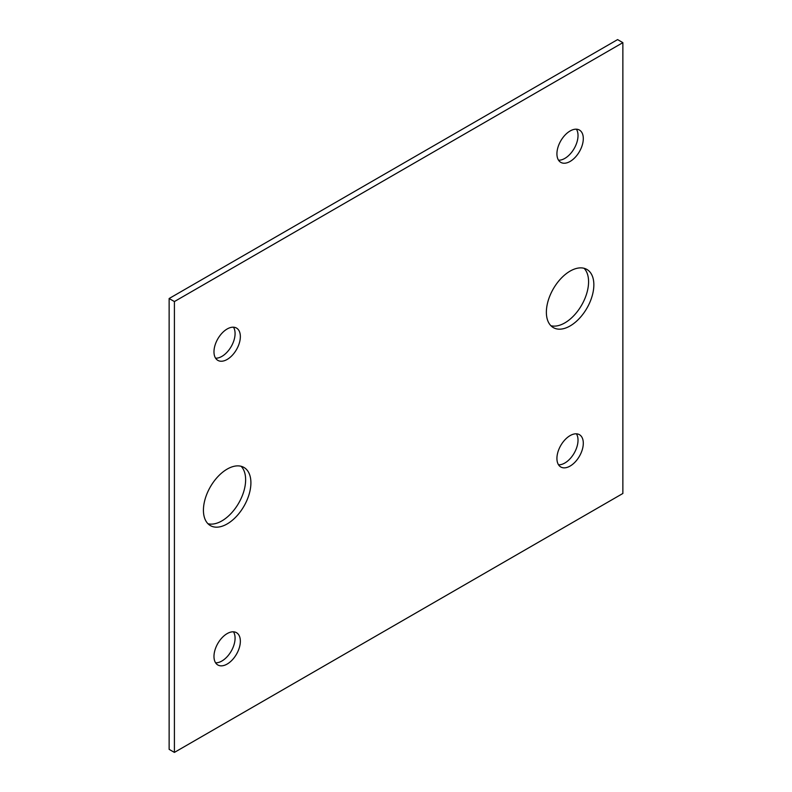 <?xml version="1.0" encoding="UTF-8"?>
<svg xmlns="http://www.w3.org/2000/svg" width="792" height="792" viewBox="0 0 792 792"><rect width="100%" height="100%" fill="white"/><g stroke="black" fill="none" stroke-linecap="round" stroke-linejoin="round"><path stroke-width="1.19" d="M622.868 42.649L617.592 39.6L169.132 298.525L169.132 749.351L174.408 752.4L622.868 493.475L622.868 42.649L174.408 301.564L174.408 752.4M584.051 268.28A33.581 19.384 -60 0 1 588.575 281.774A33.581 19.384 -60 0 1 575.626 313.672A33.581 19.384 -60 0 1 550.895 325.72M241.105 466.28A33.581 19.384 -60 0 1 245.629 479.764A33.581 19.384 -60 0 1 232.68 511.672A33.581 19.384 -60 0 1 207.95 523.72M576.418 433.818A18.652 10.771 -60 0 1 578.021 440.174A18.652 10.771 -60 0 1 558.528 464.805M576.418 129.195A18.652 10.771 -60 0 1 578.021 135.551A18.652 10.771 -60 0 1 558.528 160.192M233.472 631.808A18.652 10.771 -60 0 1 235.075 638.174A18.652 10.771 -60 0 1 215.582 662.805M233.472 327.195A18.652 10.771 -60 0 1 235.075 333.551A18.652 10.771 -60 0 1 215.582 358.182M169.132 298.525L174.408 301.564M593.851 284.813A33.581 19.384 -60 0 1 579.199 318.612A33.581 19.384 -60 0 1 553.321 327.601A33.581 19.384 -60 0 1 546.371 312.236A33.581 19.384 -60 0 1 561.023 278.438A33.581 19.384 -60 0 1 586.902 269.448A33.581 19.384 -60 0 1 593.851 284.813M250.906 482.813A33.581 19.384 -60 0 1 236.254 516.602A33.581 19.384 -60 0 1 210.375 525.601A33.581 19.384 -60 0 1 203.425 510.226A33.581 19.384 -60 0 1 218.077 476.438A33.581 19.384 -60 0 1 243.956 467.448A33.581 19.384 -60 0 1 250.906 482.813M583.298 443.213A18.652 10.771 -60 0 1 575.16 461.993A18.652 10.771 -60 0 1 560.786 466.983A18.652 10.771 -60 0 1 556.924 458.449A18.652 10.771 -60 0 1 565.062 439.679A18.652 10.771 -60 0 1 579.437 434.679A18.652 10.771 -60 0 1 583.298 443.213M583.298 138.6A18.652 10.771 -60 0 1 575.16 157.37A18.652 10.771 -60 0 1 560.786 162.37A18.652 10.771 -60 0 1 556.924 153.826A18.652 10.771 -60 0 1 565.062 135.056A18.652 10.771 -60 0 1 579.437 130.056A18.652 10.771 -60 0 1 583.298 138.6M240.352 641.213A18.652 10.771 -60 0 1 232.214 659.983A18.652 10.771 -60 0 1 217.84 664.983A18.652 10.771 -60 0 1 213.979 656.449A18.652 10.771 -60 0 1 222.116 637.669A18.652 10.771 -60 0 1 236.491 632.679A18.652 10.771 -60 0 1 240.352 641.213M240.352 336.6A18.652 10.771 -60 0 1 232.214 355.37A18.652 10.771 -60 0 1 217.84 360.37A18.652 10.771 -60 0 1 213.979 351.826A18.652 10.771 -60 0 1 222.116 333.056A18.652 10.771 -60 0 1 236.491 328.056A18.652 10.771 -60 0 1 240.352 336.6"/></g></svg>
